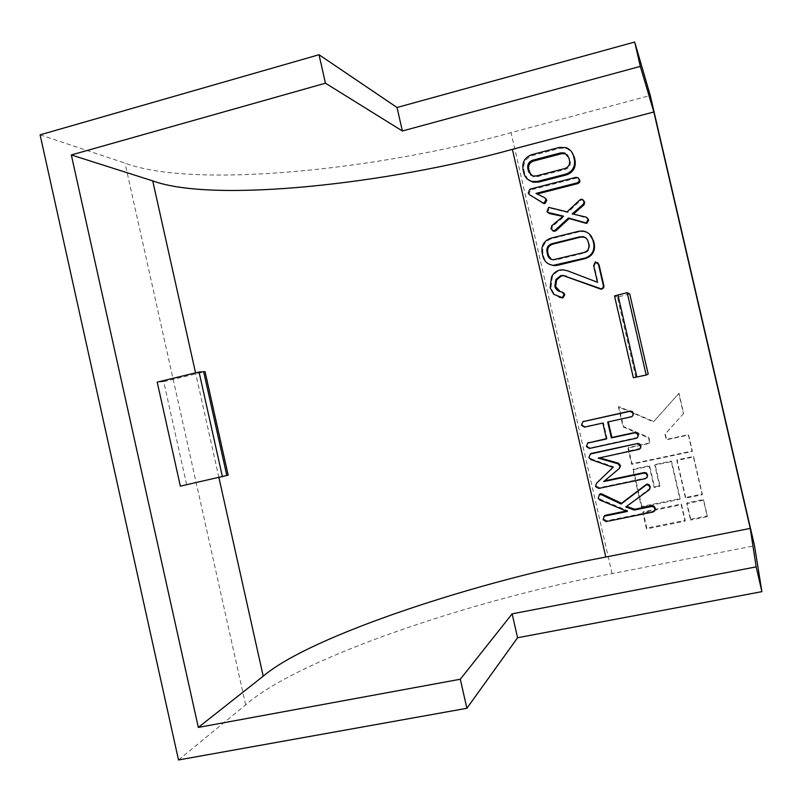 <?xml version="1.0" encoding="UTF-8"?>
<svg xmlns="http://www.w3.org/2000/svg" width="802" height="802" viewBox="0 0 802 802"><rect width="100%" height="100%" fill="white"/><g stroke="black" fill="none" stroke-linecap="round" stroke-linejoin="round"><path stroke-width="0.6" stroke-dasharray="4.01 3.01" d="M633.339 377.712L648.216 374.153M629.73 293.943L617.37 297.101L635.705 376.739M614.512 295.928L617.37 297.101M180.35 486.152L228.169 475.175M186.595 484.478L163.718 381.652L205.061 371.677M163.718 381.652L157.212 382.123M527.937 179.478L524.759 173.854L523.957 170.365C522.864 163.217 525.661 158.295 532.348 155.598L560.337 148.25L566.763 148.55L571.615 151.799M559.525 297.362L554.513 294.545L550.954 288.149L552.267 277.322C553.961 273.813 556.648 271.507 560.337 270.414L563.395 270.124L568.257 271.116L598.041 282.535L594.242 265.993L595.926 262.254L597.46 262.535M560.207 291.627L561.911 291.978M606.432 438.644L607.044 438.514L603.415 422.694L585.059 426.714L582.102 424.849L583.054 421.611M632.517 416.128L608.297 421.892M637.68 437.391L589.981 447.967L586.974 446.092L587.666 443.085M640.327 448.328L599.655 457.822M619.685 467.997L604.528 480.879M647.445 476.789L645.68 478.032L599.375 487.716L596.107 485.952L597.059 482.654M612.959 467.376L613.54 466.814L591.405 458.975L589.46 456.96L590.092 454.243M650.302 488.097L626.643 506.333M655.094 510.012L653.309 511.255L606.673 520.759L603.645 518.864L603.856 516.608M626.202 511.004L627.755 510.684L600.217 499.205L598.743 497.461L599.144 494.854M549.951 264.55C546.693 262.976 544.638 260.419 543.786 256.881L542.984 253.382C541.891 246.214 544.698 241.332 551.405 238.715L579.525 231.718L583.796 231.517L589.159 233.833M548.428 212.951L547.816 211.858L549.51 207.969L567.786 212.47L580.458 200.61L581.6 199.828L583.545 200.42L582.904 199.778M573.34 214.114L587.926 218.395M552.558 230.655L551.826 229.322L552.508 226.324L564.067 216.67L562.934 216.43M529.901 194.976L529.119 193.683L530.794 189.874L576.678 178.074L578.743 178.525L578.082 177.773M537.15 194.004L544.789 197.743M641.851 506.443L633.279 469.15L649.61 465.711L654.472 486.834L659.946 485.701L655.074 464.558L671.525 461.09L680.166 498.593L641.851 506.443L641.48 507.205L632.868 469.731L649.279 466.273L654.161 487.496L659.655 486.363L654.763 465.12L671.284 461.641L679.966 499.315L641.48 507.205M646.823 528.087L643.094 511.856L681.419 504.037L685.179 520.358L646.823 528.087L646.472 528.939L642.723 512.638L681.229 504.779L685.008 521.18L646.472 528.939M685.67 497.461L677.018 459.927L693.57 456.438L702.261 494.062L685.67 497.461L685.499 498.182L676.808 460.478L693.439 456.97L702.161 494.774L685.499 498.182M683.645 413.431L665.259 433.942L666.512 439.366L688.537 434.644L692.316 450.985L632.036 463.746L628.307 447.556L650.091 442.884L648.838 437.471L623.475 426.524L618.883 406.554L653.77 421.521L678.993 393.281L683.645 413.431L664.998 434.363L666.251 439.817L688.387 435.075L692.176 451.496L631.615 464.308L627.876 448.037L649.75 443.356L648.497 437.912L623.024 426.915L618.412 406.855L653.46 421.892L678.793 393.521L683.464 413.762M690.692 519.245L686.933 502.904L703.524 499.526L707.304 515.897L690.692 519.245L690.552 520.067L686.763 503.656L703.434 500.247L707.224 516.709L690.552 520.067M40.1 134.836L125.022 163.117C194.545 189.402 381.892 169.152 511.054 132.631L650.272 95.498M178.505 759.965L245.653 704.858C299.387 657.47 479.185 597.951 612.096 573.641L754.522 545.771M707.224 516.709L707.304 515.897M703.434 500.247L703.524 499.526M686.763 503.656L686.933 502.904M631.615 464.308L632.036 463.746M692.176 451.496L692.316 450.985M702.161 494.774L702.261 494.062M693.439 456.97L693.57 456.438M676.808 460.478L677.018 459.927M685.008 521.18L685.179 520.358M681.229 504.779L681.419 504.037M642.723 512.638L643.094 511.856M679.966 499.315L680.166 498.593M671.284 461.641L671.525 461.09M654.763 465.12L655.074 464.558M659.655 486.363L659.946 485.701M654.161 487.496L654.472 486.834M649.279 466.273L649.61 465.711M632.868 469.731L633.279 469.15M625.801 506.954L626.242 506.192M649.139 489.902L649.48 489.22M598.172 498.182L598.743 497.461M599.655 499.927L600.217 499.205M627.314 511.465L627.755 510.684M603.094 519.676L603.645 518.864M606.132 521.591L606.673 520.759M652.988 512.037L653.309 511.255M588.848 457.491L589.46 456.96M590.803 459.516L591.405 458.975M613.039 467.396L613.54 466.814M595.515 485.2L596.097 484.538M595.525 486.613L596.107 485.952M598.803 488.398L599.375 487.716M645.329 478.674L645.68 478.032M603.685 481.581L604.227 480.939M619.104 468.689L619.585 468.097M598.252 458.122L598.823 457.591M638.562 449.511L638.953 449.01M606.512 438.965L607.044 438.514M602.863 423.075L603.415 422.694M586.342 446.574L586.974 446.092M589.37 448.458L589.981 447.967M607.705 422.012L608.237 421.641M581.45 425.23L582.102 424.849M584.417 427.115L585.059 426.714M595.345 261.893L595.926 262.254M593.65 265.652L594.242 265.993M597.47 282.264L598.041 282.535M567.545 270.795L568.257 271.116M559.585 270.094L560.337 270.414M551.485 277.031L552.267 277.322M550.162 287.908L550.954 288.149M553.741 294.334L554.513 294.545M550.623 238.244L551.405 238.715M578.864 231.217L579.525 231.718M542.162 252.981L542.984 253.382M542.964 256.5L543.786 256.881M588.117 241.623L585.941 238.024M551.435 259.377L556.197 259.888L584.468 252.951C588.107 251.818 589.801 249.382 589.56 245.633L588.738 242.074M555.435 259.517L556.197 259.888M583.826 252.55L584.468 252.951M588.939 245.191L589.56 245.633M550.463 207.638L551.255 208.249M567.074 211.878L567.786 212.47M548.718 207.357L549.51 207.969M547.014 211.267L547.816 211.858M563.335 216.099L564.067 216.67M551.726 225.803L552.508 226.324M551.044 228.811L551.826 229.322M586.051 217.091L586.683 217.653M572.267 213.863L572.959 214.445M580.949 199.177L581.6 199.828M579.796 199.959L580.458 200.61M529.911 189.182L530.794 189.874M576.006 177.332L576.678 178.074M528.237 193.011L529.119 193.683M535.957 193.422L536.809 194.094M531.465 154.746L532.348 155.598M559.585 147.367L560.337 148.25M523.044 169.583L523.957 170.365M523.856 173.092L524.759 173.854M568.808 157.653L567.806 155.357M530.794 175.057L533.621 176.761L537.119 176.711L565.27 169.422C568.889 168.25 570.583 165.783 570.332 162.044L569.52 158.495M536.267 175.959L537.119 176.711M564.548 168.641L565.27 169.422M569.631 161.222L570.332 162.044M218.906 477.531L195.558 372.87M612.096 573.641L511.054 132.631M245.653 704.858L125.022 163.117M654.482 510.754L654.161 511.546M646.653 477.661L646.302 478.293M639.715 448.749L639.334 449.25M596.407 262.214L595.826 261.853M563.395 270.124L562.653 269.803M583.796 231.517L583.154 231.016M553.961 260.119L553.179 259.748M550.403 208.029L549.611 207.417M582.272 199.838L581.62 199.187M577.881 178.124L577.219 177.372M566.763 148.55L566.042 147.668M533.621 176.761L532.749 176.009"/><path stroke-width="1.2" d="M617.56 295.136L627.204 292.67L629.73 293.943L648.216 374.153L646.191 375.055L633.339 377.712L614.512 295.928L617.56 295.136M646.191 375.055L627.204 292.67M199.046 372.028L205.061 371.677L228.169 475.175L180.35 486.152L157.212 382.123L199.046 372.028L222.415 476.739M571.615 151.799L574.322 157.252L575.124 160.771C575.936 167.748 573.049 172.46 566.463 174.906L538.433 182.144L532.989 182.194L527.937 179.478M597.46 262.535L599.064 264.82L603.956 286.083L603.575 288.028L600.808 289.131L563.515 275.718L561.43 275.918L556.568 279.958L555.646 286.695L560.207 291.627M562.643 292.199L564.829 294.595L563.034 297.843L559.525 297.362M583.054 421.611L630.262 411.025L632.347 411.536L633.47 413.581L632.517 416.128M608.297 421.892L611.876 437.471L635.124 432.438L637.249 432.93L638.392 434.995L637.68 437.391M587.666 443.085L606.432 438.644M590.092 454.243L591.505 453.391L637.73 443.476L639.816 443.997L640.938 446.052L640.327 448.328M599.655 457.822L618.462 463.215L620.517 465.631L619.685 467.997M604.528 480.879L644.357 472.508L646.472 473.02L647.625 475.095L647.094 477.421L645.329 478.674L598.803 488.398L595.525 486.613L596.477 483.305L612.959 467.376M626.643 506.333L634.653 509.27L652.036 505.711L654.141 506.252L655.264 508.318L654.783 510.794L652.988 512.037L606.132 521.591L603.094 519.676L604.207 516.328L605.4 515.265L626.202 511.004M603.856 516.608L605.4 515.265M599.144 494.854L600.508 493.711L602.142 494.102L621.53 503.305L646.151 484.538L647.154 484.047L649.129 484.739L650.342 486.904L649.139 489.902L625.801 506.954L634.242 510.052L634.653 509.27M589.159 233.833L593.56 240.891L594.372 244.42C595.184 251.407 592.287 256.089 585.661 258.455L557.51 265.332L554.122 265.652L549.951 264.55M583.545 200.42L584.728 202.485L583.956 204.891L573.34 214.114M587.305 217.833L588.097 219.287L586.332 222.715L585.28 222.735L568.488 217.994L555.215 230.174L553.129 230.806L551.044 228.811L551.726 225.803L563.335 216.099L547.636 212.37L547.014 211.267L548.718 207.357L567.074 211.878L579.796 199.959L581.62 199.187L582.904 199.778L584.087 201.843L583.315 204.259L572.267 213.863L586.051 217.091L588.718 219.848L586.954 223.257L585.911 223.277L569.199 218.555L555.986 230.675L553.911 231.317L552.558 230.655M562.934 216.43L549.53 213.563L547.636 212.37M578.743 178.525L579.856 180.53L579.696 182.234L577.941 183.558L537.15 194.004M545.601 198.395L546.794 200.39L544.919 203.568L544.107 203.528L529.901 194.976M750.241 528.398L756.166 566.874L512.147 613.851L460.308 679.234L198.325 727.414L263.216 676.196C310.875 635.425 480.428 580.407 605.791 557.049L750.241 528.398L653.841 111.989L640.317 66.386L402.373 130.987L325.452 83.197L71.328 154.956L152.721 180.871C214.014 203.447 390.323 183.457 512.398 149.332L653.841 111.989M198.325 727.414L71.328 154.956M325.452 83.197L319.016 54.726L40.1 134.836L178.505 759.965L466.884 708.286L460.308 679.234M640.317 66.386L634.683 42.035L650.272 95.498L754.522 545.771L761.9 591.645L756.166 566.874M634.683 42.035L397.03 107.488L319.016 54.726M402.373 130.987L397.03 107.488M761.9 591.645L517.571 637.75L512.147 613.851M517.571 637.75L466.884 708.286M604.858 516.067L627.314 511.465L599.655 499.927L598.172 498.182L599.485 494.583L601.59 494.804L621.059 504.047L645.8 485.2L646.803 484.709L648.788 485.4L650.001 487.586L650.342 486.904M650.001 487.586L649.961 488.779M648.788 485.4L649.129 484.739M646.803 484.709L647.154 484.047M646.362 484.889L646.723 484.228M645.8 485.2L646.151 484.538M621.059 504.047L621.53 503.305M601.59 494.804L602.142 494.102M599.936 494.413L600.508 493.711M634.242 510.052L651.705 506.473L653.82 507.024L654.953 509.09L655.264 508.318M654.953 509.09L654.783 510.794M653.82 507.024L654.141 506.252M651.705 506.473L652.036 505.711M596.477 483.305L613.039 467.396L590.803 459.516L588.848 457.491L590.392 454.072L591.505 453.391M590.904 453.912L637.73 443.476M637.339 443.947L639.435 444.478L640.557 446.534L640.387 448.228L639.334 449.25L598.252 458.122L617.981 463.777L620.036 466.213L619.104 468.689L603.685 481.581L643.996 473.12L646.111 473.631L647.274 475.716L647.625 475.095M647.274 475.716L647.094 477.421M646.111 473.631L646.472 473.02M643.996 473.12L644.357 472.508M620.036 466.213L620.517 465.631M617.981 463.777L618.462 463.215M640.387 448.228L640.768 447.727M583.214 421.591L629.831 411.346L631.926 411.867L633.059 413.922L632.878 415.606L631.615 416.729L607.705 422.012L611.355 437.912L634.723 432.859L636.848 433.351L638.001 435.426L637.831 437.14L636.788 438.153L589.37 448.458L586.342 446.574L587.676 443.075L606.512 438.965L602.863 423.075L584.417 427.115L581.45 425.23L582.924 421.682L583.856 421.22M588.056 442.955L588.668 442.483M611.355 437.912L611.876 437.471M598.492 264.47L603.405 285.833L603.024 287.788L601.35 288.9L562.783 275.417L560.688 275.627L555.806 279.687L554.874 286.444C555.956 289.803 558.302 291.647 561.911 291.978L564.107 294.384L562.302 297.642L553.741 294.334L550.162 287.908L551.485 277.031C553.19 273.502 555.886 271.196 559.585 270.094L562.653 269.803L567.545 270.795L597.47 282.264L593.65 265.652L595.345 261.893L599.064 264.82M561.54 297.702L562.272 297.903M562.302 297.642L563.034 297.843M564.107 294.384L564.829 294.595M563.335 292.89L564.067 293.111M554.874 286.444L555.646 286.695M555.806 279.687L556.568 279.958M560.688 275.627L561.43 275.918M563.154 275.437L563.876 275.728M564.448 275.677L565.169 275.968M565.931 276.088L566.653 276.379M600.247 288.89L600.808 289.131M601.35 288.9L601.911 289.141M603.024 287.788L603.575 288.028M603.405 285.833L603.956 286.083M550.623 238.244L578.864 231.217L583.154 231.016C588.357 232.129 591.635 235.267 592.959 240.43L593.781 243.978C594.593 250.996 591.676 255.698 585.029 258.074L553.35 265.312C547.936 264.66 544.478 261.723 542.964 256.5L542.162 252.981C541.059 245.783 543.876 240.871 550.623 238.244M580.187 236.71L551.816 243.748C548.037 245.121 546.413 247.808 546.934 251.788L547.746 255.347C548.608 257.963 550.413 259.437 553.179 259.748L583.826 252.55C587.485 251.407 589.189 248.961 588.939 245.191L588.117 241.623C587.345 238.816 585.54 237.131 582.703 236.55L552.598 244.189C548.839 245.562 547.215 248.229 547.736 252.199L548.548 255.738L551.435 259.377M556.758 264.991L557.51 265.332M585.029 258.074L585.661 258.455M593.781 243.978L594.372 244.42M592.959 240.43L593.56 240.891M585.941 238.024L583.355 237.031L580.848 237.191M551.816 243.748L552.598 244.189M546.934 251.788L547.736 252.199M547.746 255.347L548.548 255.738M548.728 212.981L549.53 213.563M554.142 230.745L554.914 231.247M555.215 230.174L555.986 230.675M568.488 217.994L569.199 218.555M585.029 222.685L585.671 223.227M586.332 222.715L586.954 223.257M588.097 219.287L588.718 219.848M583.315 204.259L583.956 204.891M584.087 201.843L584.728 202.485M579.194 179.788L579.034 181.503L577.27 182.836L535.957 193.422L544.789 197.743L545.992 199.748L544.097 202.936L542.332 202.645L529.31 194.525L528.237 193.011L529.911 189.182L576.006 177.332L578.082 177.773L579.856 180.53M529.31 194.525L530.202 195.197M542.332 202.645L543.154 203.277M544.097 202.936L544.919 203.568M545.992 199.748L546.794 200.39M577.27 182.836L577.941 183.558M579.034 181.503L579.696 182.234M531.465 154.746L559.585 147.367L566.042 147.668C570.092 149.232 572.618 152.139 573.63 156.41L574.443 159.939C575.265 166.956 572.357 171.688 565.741 174.144L537.591 181.412L532.117 181.473C527.766 180.26 525.009 177.473 523.856 173.092L523.044 169.583C521.952 162.405 524.759 157.453 531.465 154.746M560.909 152.841L532.658 160.23C528.899 161.653 527.275 164.36 527.796 168.34L528.608 171.879L532.749 176.009L536.267 175.959L564.548 168.641C568.177 167.448 569.881 164.981 569.631 161.222L568.808 157.653L564.638 152.931L560.909 152.841L561.651 153.703L533.53 161.052C529.781 162.465 528.167 165.162 528.688 169.122L530.794 175.057M537.591 181.412L538.433 182.144M565.741 174.144L566.463 174.906M574.443 159.939L575.124 160.771M573.63 156.41L574.322 157.252M567.806 155.357L565.36 153.794L561.651 153.703M532.658 160.23L533.53 161.052M527.796 168.34L528.688 169.122M528.608 171.879L529.5 172.651M617.961 295.036L636.838 376.99M605.791 557.049L512.398 149.332M263.216 676.196L218.906 477.531M195.558 372.87L152.721 180.871M203.648 371.717L226.826 475.556M647.013 484.167L646.663 484.829M600.046 493.882L599.485 494.583M604.748 515.526L604.207 516.328M590.994 453.561L590.392 454.072M588.297 442.614L587.676 443.075M583.565 421.311L582.924 421.682M563.515 275.718L562.783 275.417M601.35 289.221L600.788 288.991M554.122 265.652L553.35 265.312M583.355 237.031L582.703 236.55M553.911 231.317L553.129 230.806M585.911 223.277L585.28 222.735M544.107 203.528L543.285 202.896M532.989 182.194L532.117 181.473M565.36 153.794L564.638 152.931"/></g></svg>
